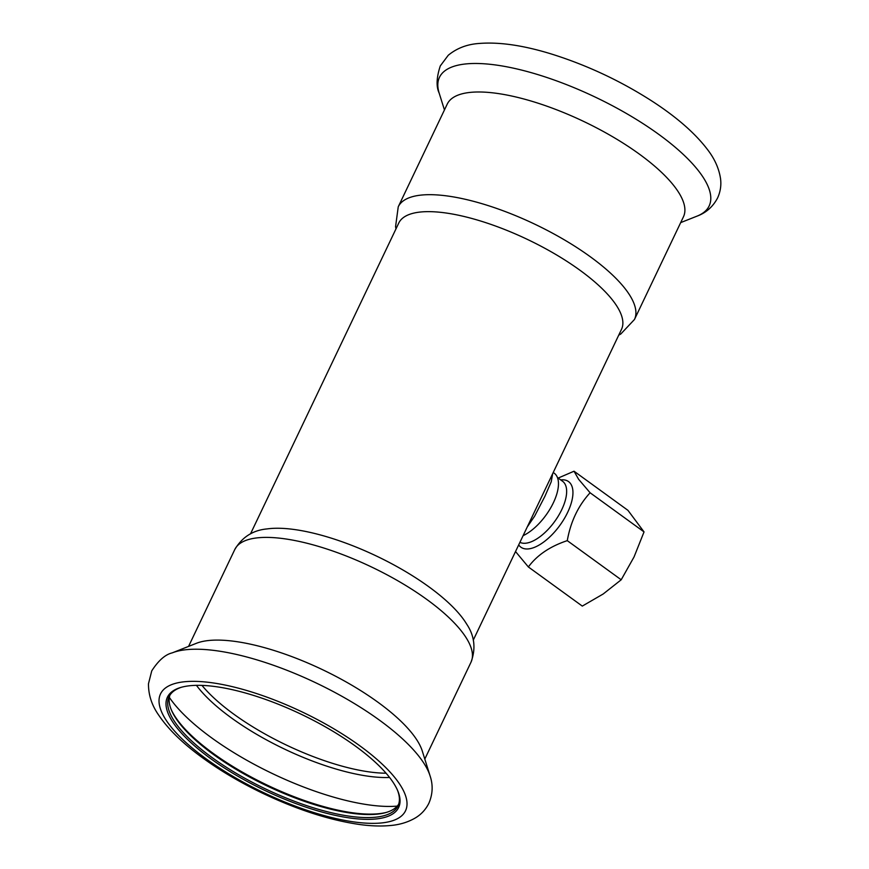 <?xml version="1.0" encoding="UTF-8"?>
<svg xmlns="http://www.w3.org/2000/svg" width="869" height="869" viewBox="0 0 869 869"><rect width="100%" height="100%" fill="white"/><g stroke="black" fill="none" stroke-linecap="round" stroke-linejoin="round"><path stroke-width="1.3" d="M552.673 473.648L551.207 481.85L544.917 496.308L534.641 516.121L527.233 526.994M250.5 533.881L398.752 223.072A123.398 40.647 25.5 0 1 496.177 226.266A123.398 40.647 25.5 0 1 613.807 301.739A123.398 40.647 25.5 0 1 621.509 329.329L473.268 640.138M234.782 549.523C242.201 537.053 252.998 530.177 267.185 528.906A123.398 40.647 25.5 0 1 376.614 556.117A123.398 40.647 25.5 0 1 466.631 624.04C474.583 635.858 476.038 648.578 471.009 662.2A130.861 43.102 -154.5 0 0 371.454 566.957A130.861 43.102 -154.5 0 0 234.782 549.523L188.573 646.395M553.227 472.486L554.226 473.203A38.92 17.967 126 0 1 552.814 503.922A38.92 17.967 126 0 1 523.095 535.673M634.468 319.488A130.861 43.102 25.5 0 0 626.299 290.224A130.861 43.102 25.5 0 0 501.565 210.189A130.861 43.102 25.5 0 0 398.241 206.811L447.231 104.117A130.861 43.102 25.5 0 1 550.544 107.495A130.861 43.102 25.5 0 1 675.278 187.53A130.861 43.102 25.5 0 1 683.458 216.794L634.468 319.488L620.759 334.033L618.75 335.13M430.253 776.506A149.392 49.207 -154.5 0 0 430.068 775.865L422.28 751.033A130.861 43.102 -154.5 0 0 322.464 669.651A130.861 43.102 -154.5 0 0 196.405 643.299L172.203 652.88C165.229 654.542 158.408 660.538 151.749 670.868L148.48 683.74C148.382 694.928 151.847 705.465 158.864 715.372C167.608 728.222 180.404 741.051 197.263 753.868C216.088 768.174 237.65 781.188 261.938 792.93C296.861 809.593 329.384 820.119 359.494 824.485C370.639 826.028 380.807 826.386 390.018 825.55C399.555 824.811 408.072 822.226 415.588 817.794C421.335 814.307 425.767 809.463 428.873 803.271C432.773 794.136 433.175 785 430.068 775.865A149.392 49.207 -154.5 0 0 316.12 682.958A149.392 49.207 -154.5 0 0 172.203 652.88M316.327 721.889A128.101 42.201 -154.5 0 0 181.002 687.379A128.101 42.201 -154.5 0 0 264.86 790.432A128.101 42.201 -154.5 0 0 397.72 790.747A128.101 42.201 -154.5 0 0 316.327 721.889M181.795 687.151A126.809 41.766 -154.5 0 0 169.097 696.656A126.809 41.766 -154.5 0 0 264.306 788.346A126.809 41.766 -154.5 0 0 398.002 805.835A126.809 41.766 -154.5 0 0 397.394 789.997M169.911 695.178A126.809 41.766 -154.5 0 0 171.465 710.19A126.809 41.766 -154.5 0 0 265.762 785.304A126.809 41.766 -154.5 0 0 385.988 812.515A126.809 41.766 -154.5 0 0 398.632 804.27M171.16 709.452A128.101 42.201 -154.5 0 0 267.359 785.185A128.101 42.201 -154.5 0 0 386.759 812.287M558.17 478.069L574.029 471.215L627.961 510.353L644.038 531.904L634.066 556.91L621.205 579.775L603.205 593.983L582.295 606.095L528.363 566.957L515.523 551.543M574.029 471.215L578.624 479.297L590.105 492.777L644.038 531.904M590.105 492.777C578.265 505.671 570.661 521.628 567.272 540.648L621.205 579.775M567.272 540.648C550.077 546.351 537.107 555.128 528.363 566.957M444.45 109.939L439.182 93.146A149.392 49.207 25.5 0 1 537.563 74.517A149.392 49.207 25.5 0 1 699.817 172.551A149.392 49.207 25.5 0 1 697.047 216.131L680.677 222.616M262.427 792.061A135.727 44.71 -154.5 0 0 399.219 783.48A135.727 44.71 -154.5 0 0 187.422 681.513A135.727 44.71 -154.5 0 0 262.427 792.061M169.357 697.405A144.667 47.654 -154.5 0 0 271.378 773.073A144.667 47.654 -154.5 0 0 397.242 806.106M196.437 685.337A125.896 41.473 -154.5 0 0 283.316 748.513A125.896 41.473 -154.5 0 0 389.584 777.462M201.977 685.391A124.376 40.973 -154.5 0 0 285.238 744.516A124.376 40.973 -154.5 0 0 386.064 773.204M560.679 479.894A40.539 18.716 126 0 1 570.162 483.121A40.539 18.716 126 0 1 556.29 529.981A40.539 18.716 126 0 1 518.695 544.885M557.431 477.526L562.58 481.274A37.291 17.217 126 0 1 564.09 482.697A37.291 17.217 126 0 1 554.15 522.215A37.291 17.217 126 0 1 519.912 542.332M398.241 206.811L395.569 226.624L395.982 228.884M439.182 93.146C436.086 86.672 436.455 77.591 440.29 65.925L448.241 55.279C456.877 48.164 467.25 44.221 479.351 43.45C499.881 41.842 524.409 45.525 552.956 54.486C588.302 65.729 621.661 81.49 653.032 101.771C676.908 117.358 694.994 133.196 707.29 149.272C714.524 158.56 718.935 168.314 720.52 178.536C721.422 185.195 720.444 191.669 717.577 197.98C712.928 206.757 706.084 212.807 697.047 216.131M471.009 662.2L424.8 759.071"/></g></svg>
